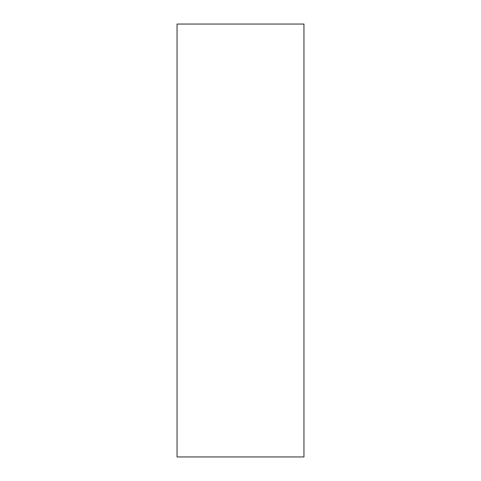<?xml version="1.0" encoding="UTF-8"?>
<svg xmlns="http://www.w3.org/2000/svg" width="481" height="481" viewBox="0 0 481 481"><rect width="100%" height="100%" fill="white"/><g stroke="black" fill="none" stroke-linecap="round" stroke-linejoin="round"><path stroke-width="0.72" d="M303.95 456.95L177.05 456.95L177.05 24.05L303.95 24.05L303.95 456.95"/></g></svg>
